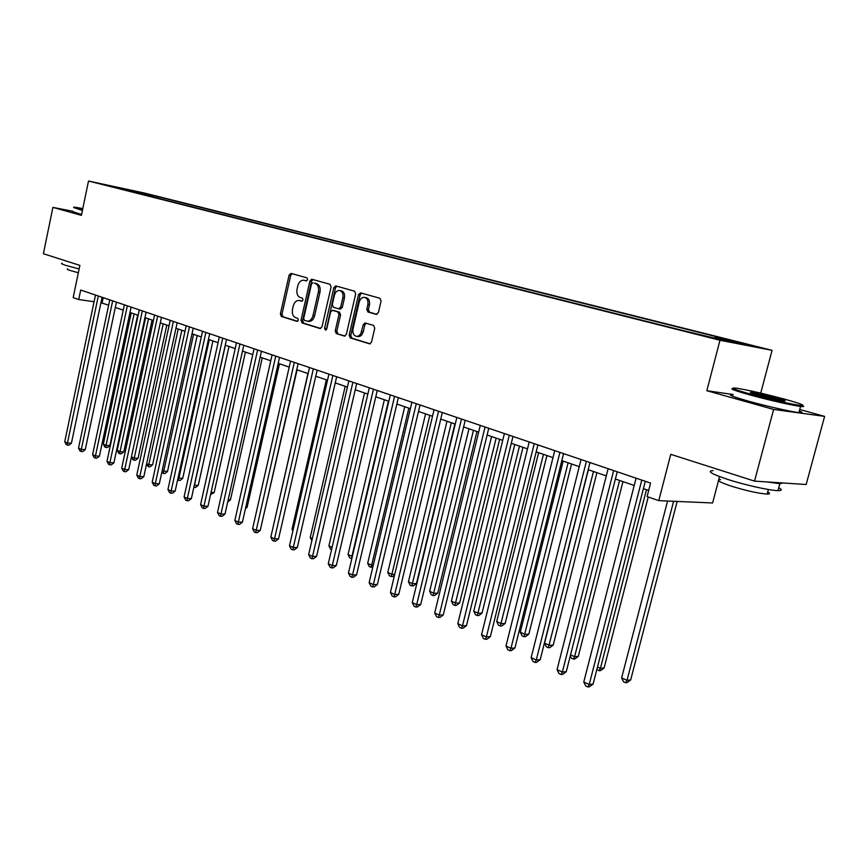 <?xml version="1.0" encoding="UTF-8"?>
<svg xmlns="http://www.w3.org/2000/svg" width="868" height="868" viewBox="0 0 868 868"><rect width="100%" height="100%" fill="white"/><g stroke="black" fill="none" stroke-linecap="round" stroke-linejoin="round"><path stroke-width="1.3" d="M307.608 279.659L306.903 277.836L291.051 273.398L289.087 275.145L280.386 313.901L281.362 316.494L297.051 321.377L298.44 320.184L297.735 318.339L295.684 317.699C292.896 316.397 291.832 313.598 292.494 309.323L293.232 306.079C294.23 302.498 296.042 300.621 298.668 300.415L301.814 301.196L303.019 299.948L302.314 298.115L300.252 297.518C297.453 296.238 296.379 293.46 297.04 289.163L297.778 285.908C298.82 282.23 300.697 280.321 303.409 280.19L306.371 280.917L307.608 279.659M749.42 344.856L736.899 341.992L749.42 344.856M376.202 314.379L378.394 312.578L381.074 301.033L379.945 298.277L360.632 292.874L358.495 294.675L349.164 335.167L350.238 337.902L369.79 343.902L371.526 342.079L374.759 328.202L373.641 325.435L364.994 322.918L363.215 324.74L360.806 333.724L359.092 335.677L356.987 336.426C353.764 335.916 352.43 333.421 352.994 328.95L359.157 302.259C360.057 299.124 361.717 297.474 364.115 297.323C367.175 297.984 368.423 300.458 367.848 304.744L366.806 309.225L367.913 311.97L376.506 314.433M72.825 211.271L52.894 207.376L43.4 253.727L79.878 265.391L73.172 297.605L78.717 299.525L80.702 290.031L650.577 483.085L647.094 496.594L658.779 500.641L712.617 502.973L718.487 480.666M733.124 394.517L706.834 390.709L773.627 409.436L754.531 481.111L670.769 454.333L658.779 500.641M706.834 390.709L719.973 340.267L88.514 181.032L144.674 193.097L772.064 350.336L719.973 340.267M52.894 207.376L81.397 215.362L88.514 181.032M331.099 286.972L330.046 284.313L311.699 279.203L309.919 281.004L301.022 320.281L302.031 322.918L319.966 328.495L322.006 326.769L331.099 286.972M335.927 285.963L354.6 291.181L355.685 293.883L346.375 334.299L344.661 336.1M344.271 336.046L336.285 333.572L335.232 330.86L338.954 314.617L337.891 311.916L332.325 310.31L330.578 312.111L326.726 328.939L325.543 330.187L324.556 328.267L333.822 287.731L335.645 285.908M773.627 409.436L824.6 416.38L806.166 484.507L754.531 481.111M139.488 192.262L152.291 195.202L139.488 192.262M125.459 190.07L684.537 330.936L725.887 340.842L747.641 345.052L715.482 336.979L723.912 338.629L157.737 196.624L148.699 194.692L147.56 195.636M125.252 189.658L109.802 185.774L148.699 194.692M719.561 476.586L718.726 479.776M760.737 393.128L772.064 350.336M824.6 416.38L799.743 409.501M100.938 302.748L108.652 305.167M115.314 307.446L123.234 310.169M129.972 312.48L138.153 315.279M144.956 317.623L153.408 320.52M160.287 322.874L169.01 325.869M175.965 328.256L184.982 331.348M192.012 333.768L201.322 336.958M208.439 339.399L218.063 342.697M225.257 345.171L235.195 348.578M242.487 351.084L252.762 354.611M260.129 357.139L270.751 360.784M278.205 363.334L289.196 367.11M296.748 369.692L308.107 373.598M315.746 376.213L327.507 380.249M335.243 382.907L347.417 387.085M355.24 389.765L367.848 394.094M375.779 396.806L388.821 401.287M396.85 404.043L410.369 408.676M418.506 411.475L432.503 416.271M440.749 419.103L455.255 424.083M463.61 426.947L478.659 432.112M487.122 435.009L502.724 440.369M511.306 443.309L527.484 448.864M536.185 451.848L552.981 457.61M561.813 460.637L579.249 466.626M588.2 469.696L606.309 475.903M615.39 479.017L634.204 485.472M643.416 488.641L648.678 490.442M78.717 299.525L94.07 301.749M103.216 297.659L102.109 302.921M157.412 198.121L157.737 196.624M714.592 337.999L715.482 336.979M132.739 191.904L133.195 190.797M306.708 280.874L305.08 280.483M300.328 300.686L302.183 301.12M292.093 273.691L290.693 275.438L281.991 314.151L282.968 316.744L297.67 321.312M312.947 279.529L311.525 281.297L302.628 320.531L303.637 323.167L320.726 328.473M312.903 282.784L311.493 284.02L303.67 318.534L304.375 320.39L307.63 321.214C310.234 320.954 312.024 319.055 313.001 315.551L318.404 291.832C319.066 287.471 317.97 284.661 315.106 283.402L314.357 283.044M314.509 283.066L316.711 283.695C319.576 284.954 320.672 287.753 319.999 292.104L314.617 315.8C313.63 319.305 311.84 321.193 309.247 321.464L308.129 321.29M345.052 336.024L336.285 333.572M333.963 310.57L339.496 312.176L340.56 314.867L336.838 331.099L337.902 333.8M336.892 286.234L335.428 288.024L326.281 329.818M342.838 297.713C343.402 293.525 342.22 291.095 339.279 290.422C336.936 290.563 335.308 292.19 334.419 295.304L332.303 304.57L333.355 307.25L338.607 308.802L340.701 307.033L342.838 297.713L344.444 297.984C345.008 293.807 343.815 291.377 340.885 290.704L340.072 290.563M340.527 309.106L338.921 308.845L340.527 309.106L342.307 307.294L340.701 307.033M344.444 297.984L342.307 307.294M365.005 297.474L365.721 297.605C368.781 298.266 370.018 300.74 369.442 305.015L368.412 309.496L369.518 312.23L376.907 314.379M357.421 336.491L359.884 336.372L361.804 334.864L363.236 331.826L361.63 331.576M366.231 323.221L364.82 324.99L363.236 331.826M361.62 293.145L360.101 294.968L350.77 335.406L351.855 338.14L370.159 343.826M131.242 312.914L103.325 444.134L106.07 445.371L109.845 445.609L137.676 315.127M109.845 445.609L107.382 447.519L105.874 447.432L106.07 445.371L134.084 313.89M105.874 447.432L104.778 446.933L103.325 444.134M98.312 295.999L67.465 442.995L64.731 441.725L95.48 295.033M102.088 297.268L71.404 443.233L67.465 442.995L67.324 445.1L66.228 444.59L64.731 441.725M71.404 443.233L68.897 445.197L67.324 445.1M145.574 317.829L117.202 450.394L120.012 451.664L123.788 451.881L152.074 320.064M123.788 451.881L121.303 453.823L119.795 453.736L120.012 451.664L148.482 318.827M119.795 453.736L118.666 453.226L117.202 450.394M131.448 456.818L134.258 458.087L138.045 458.293L166.786 325.109M138.045 458.293L135.527 460.257L134.008 460.17L134.258 458.087L163.184 323.873M134.008 460.17L132.869 459.649L131.437 456.894M146.638 463.664L148.808 464.651L152.605 464.847L181.824 330.274M152.605 464.847L150.055 466.821L148.536 466.745L148.808 464.651L178.222 329.026M148.536 466.745L146.464 464.456M112.666 300.86L81.31 449.396L78.511 448.105L109.769 299.872M116.442 302.14L85.259 449.624L81.31 449.396L81.136 451.523L80.019 451.002L78.511 448.105M85.259 449.624L82.72 451.61L81.136 451.523M127.336 305.829L95.447 455.95L92.594 454.626L124.374 304.82M131.111 307.109L99.419 456.167L95.447 455.95L95.263 458.087L94.124 457.555L92.594 454.626M99.419 456.167L96.847 458.163L95.263 458.087M142.33 310.907L109.91 462.644L106.992 461.288L139.303 309.887M146.117 312.187L113.882 462.85L109.91 462.644L109.693 464.792L108.533 464.25L106.992 461.288M113.882 462.85L111.288 464.868L109.693 464.792M162.164 470.673L167.491 471.541L197.199 335.547M167.491 471.541L164.909 473.537L163.39 473.472L163.683 471.357L193.586 334.299M163.39 473.472L161.828 472.225M157.672 316.104L124.699 469.49L121.715 468.102L154.58 315.051M161.47 317.395L128.681 469.675L124.699 469.49L124.46 471.649L123.267 471.096L121.715 468.102M128.681 469.675L126.055 471.725L124.46 471.649M82.807 208.548L74.55 207.137C72.803 206.996 73.921 207.485 77.903 208.591L82.547 209.817M82.427 210.403L73.596 207.55M79.129 268.961L65.686 265.358C61.91 264.122 60.717 263.405 62.095 263.21M78.348 272.726L70.221 270.501C67.487 269.59 66.619 269.069 67.628 268.917M81.57 214.526L72.749 211.618M784.488 399.128C764.502 393.79 748.585 390.155 736.726 388.224C728.86 387.323 733.417 389.276 750.386 394.083C768.31 399.063 794.426 404.944 800.958 405.464C805.927 405.681 800.437 403.566 784.488 399.128M802.379 405.54C804.365 406.43 804.093 406.756 801.555 406.528L800.567 406.419C792.712 405.53 767.269 399.747 749.724 394.864C734.556 390.589 729.077 388.484 733.265 388.56M776.166 397.891C784.932 400.354 787.298 401.363 783.261 400.907L759.12 395.374C751.384 393.204 748.748 392.173 751.2 392.293L776.166 397.891M778.748 487.707C782.339 489.671 782.079 490.637 777.967 490.615C769.938 490.594 744.635 484.941 727.427 479.31C711.228 473.841 706.465 470.955 713.127 470.64M767.724 491.928C770.274 493.371 770.079 494.087 767.138 494.087C758.361 493.458 746.263 490.767 730.856 485.993C719.138 482 715.699 479.874 720.516 479.592M799.33 411.031C803.074 412.506 802.933 413.027 798.907 412.593C791.041 411.768 765.609 405.985 748.086 401.049C731.594 396.318 726.592 394.202 733.08 394.701M775.536 398.662L752.589 393.432M783.12 482.988L779.822 483.693L766.759 481.914M178.059 477.845L182.703 478.387L212.92 340.94M182.703 478.387L180.088 480.405L178.569 480.34L178.895 478.214L209.297 339.692M178.569 480.34L177.604 479.906M194.334 485.179L198.251 485.386L228.989 346.451M198.251 485.386L195.615 487.425L194.085 487.371L194.443 485.234L225.376 345.214M211.054 492.427L214.157 492.547L245.427 352.093M214.157 492.547L210.577 494.576M228.186 499.794L230.432 499.87L262.255 357.866M230.432 499.87L227.698 501.954M245.742 507.324L247.087 507.357L279.485 363.779M247.087 507.357L245.449 508.615M173.372 321.42L139.824 476.489L136.775 475.078L170.204 320.346M177.17 322.712L143.817 476.662L139.824 476.489L139.564 478.669L138.338 478.094L136.775 475.078M143.817 476.662L141.158 478.735L139.564 478.669M189.43 326.867L155.307 483.65L152.182 482.207L186.197 325.771M193.238 328.158L159.3 483.812L155.307 483.65L155.003 485.841L153.755 485.266L152.182 482.207M159.3 483.812L156.609 485.906L155.003 485.841M205.879 332.433L171.137 490.984L167.947 489.498L202.559 331.316M209.687 333.724L175.152 491.125L171.137 490.984L170.812 493.187L169.531 492.59L167.947 489.498M175.152 491.125L172.417 493.241L170.812 493.187M222.718 338.14L187.347 498.482L184.081 496.973L219.322 336.99M226.526 339.431L191.361 498.612L187.347 498.482L186.989 500.706L185.687 500.098L184.081 496.973M191.361 498.612L188.595 500.749L186.989 500.706M239.959 343.978L203.947 506.174L200.595 504.623L236.476 342.806M243.778 345.269L207.973 506.283L203.947 506.174L203.557 508.398L202.222 507.78L200.595 504.623M207.973 506.283L205.163 508.442L203.557 508.398M263.742 515.017L297.116 369.822M257.633 349.967L220.949 514.04L217.521 512.446L254.064 348.762M261.442 351.258L224.975 514.127L220.949 514.04L220.526 516.286L219.148 515.646L217.521 512.446M224.975 514.127L222.132 516.319L220.526 516.286M307.912 373.533L274.418 521.31M275.742 356.097L238.364 522.102L234.848 520.474L272.085 354.86M279.55 357.388L242.4 522.178L238.364 522.102L237.908 524.359L236.497 523.708L234.848 520.474M242.4 522.178L239.514 524.391L237.908 524.359M326.325 379.848L292.017 529.241L293.156 529.762M292.885 530.956L292.017 529.241M294.306 362.39L256.212 530.359L252.61 528.699L290.552 361.121M298.115 363.681L260.248 530.413L256.212 530.359L255.713 532.637L254.281 531.965L252.61 528.699M260.248 530.413L257.329 532.648L255.713 532.637M345.193 386.325L310.234 537.466L312.382 538.431M311.862 540.666L310.234 537.466M313.337 368.835L274.516 538.833L270.816 537.118L309.496 367.533M317.146 370.126L278.541 538.865L274.516 538.833L273.973 541.122L272.498 540.428L270.816 537.118M278.541 538.865L275.59 541.133L273.973 541.122M364.538 392.954L328.907 545.885L332.097 547.328M331.565 549.607L330.556 549.14L328.907 545.885M332.867 375.453L293.276 547.524L289.478 545.766L328.918 374.119M336.665 376.745L297.312 547.524L293.276 547.524L292.7 549.813L291.181 549.108L289.478 545.766M297.312 547.524L294.317 549.813L292.7 549.813M384.361 399.757L348.046 554.511L351.931 556.269L388.397 401.146M351.855 558.515L349.706 557.82L348.046 554.511M351.258 558.515L352.386 556.269M352.896 382.245L312.523 556.431L308.628 554.63L348.849 380.868M356.694 383.526L316.56 556.41L312.523 556.431L311.905 558.742L310.343 558.015L308.628 554.63M316.56 556.41L313.511 558.732L311.905 558.742M404.705 406.734L367.663 563.365L371.656 565.166L408.839 408.155M372.817 567.14L369.345 566.706L367.663 563.365M370.94 567.422L371.656 565.166L373.283 565.144M425.57 413.895L387.79 572.446L391.88 574.29L429.812 415.349M394.56 575.083L392.651 576.536L391.121 576.558L389.482 575.82L387.79 572.446M391.121 576.558L391.88 574.29L394.766 574.236M446.987 421.251L408.437 581.755L412.636 583.654L416.445 583.556L454.886 423.953M416.445 583.556L413.352 585.9L411.823 585.933L451.338 422.738M411.823 585.933L410.152 585.184L408.437 581.755M468.98 428.792L429.638 591.314L433.935 593.256L437.743 593.137L476.977 431.537M437.743 593.137L434.597 595.513L433.078 595.556L473.451 430.322M433.078 595.556L431.363 594.775L429.638 591.314M491.559 436.539L451.393 601.133L455.809 603.13L459.606 602.978L499.664 439.316M459.606 602.978L456.416 605.376L454.897 605.441L496.149 438.112M454.897 605.441L453.129 604.638L451.393 601.133M514.767 444.503L473.733 611.213L478.279 613.264L482.055 613.079L522.97 447.313M482.055 613.079L478.821 615.51L477.313 615.586L519.487 446.119M477.313 615.586L475.501 614.761L473.733 611.213M538.616 452.684L496.702 621.564L501.368 623.669L505.133 623.463L546.927 455.537M505.133 623.463L501.845 625.926L500.337 626.012L543.466 454.344M500.337 626.012L498.471 625.166L496.702 621.564M563.137 461.092L520.29 632.208L525.097 634.378L528.84 634.128L571.567 463.989M528.84 634.128L525.509 636.624L524.012 636.721L568.128 462.807M524.012 636.721L522.091 635.853L520.29 632.208M588.363 469.751L544.561 643.155L549.498 645.38L553.22 645.098L596.902 472.68M553.22 645.098L549.835 647.626L548.348 647.734L593.484 471.508M548.348 647.734L546.373 646.844L544.561 643.155M570.547 654.873L574.594 656.696L578.294 656.382L622.974 481.621M578.294 656.382L574.855 658.942L573.379 659.072L574.594 656.696L619.589 480.46M573.379 659.072L571.35 658.15L570.276 655.958M597.488 667.025L600.417 668.349L604.106 667.991L648.222 496.984M604.106 667.991L600.613 670.584L599.137 670.736L600.417 668.349L646.465 489.682M599.137 670.736L596.869 669.423M667.568 501.02L621.629 677.919L627.011 680.349L630.667 679.948L677.159 501.433M630.667 679.948L627.119 682.573L625.654 682.736L627.011 680.349L673.601 501.281M625.654 682.736L623.506 681.76L621.629 677.919M373.468 389.211L332.27 565.567L328.278 563.723L369.312 387.801M377.254 390.491L336.307 565.524L332.27 565.567L331.609 567.889L330.014 567.151L328.278 563.723M336.307 565.524L333.214 567.878L331.609 567.889M394.582 396.361L352.538 574.952L348.437 573.054L390.318 394.918M398.358 397.642L356.564 574.887L352.538 574.952L351.833 577.285L350.195 576.526L348.437 573.054M356.564 574.887L353.439 577.263L351.833 577.285M416.282 403.718L373.349 584.587L369.139 582.645L411.899 402.231M420.047 404.987L377.374 584.49L373.349 584.587L372.589 586.942L370.907 586.16L369.139 582.645M377.374 584.49L374.206 586.898L372.589 586.942M438.568 411.269L394.723 594.482L390.405 592.486L434.065 409.739M442.322 412.539L398.748 594.363L394.723 594.482L393.92 596.848L392.195 596.045L390.405 592.486M398.748 594.363L395.526 596.793L393.92 596.848M461.483 419.027L416.694 604.649L412.257 602.598L456.85 417.454M465.215 420.296L420.709 604.497L416.694 604.649L415.837 607.025L414.058 606.2L412.257 602.598M420.709 604.497L417.443 606.96L415.837 607.025M485.049 427.013L439.273 615.108L434.705 612.992L480.286 425.396M488.76 428.271L443.277 614.913L439.273 615.108L438.362 617.495L436.528 616.649L434.705 612.992M443.277 614.913L439.957 617.419L438.362 617.495M509.288 435.226L462.492 625.85L457.805 623.68L504.384 433.566M512.977 436.474L466.485 625.633L462.492 625.85L461.516 628.258L459.639 627.38L457.805 623.68M466.485 625.633L463.111 628.161L461.516 628.258M534.243 443.678L486.384 636.917L481.556 634.671L529.198 441.964M537.91 444.915L490.355 636.645L486.384 636.917L485.342 639.325L483.411 638.425L481.556 634.671M490.355 636.645L486.937 639.217L485.342 639.325M559.925 452.38L510.97 648.288L505.99 645.987L554.728 450.611M563.571 453.606L514.919 647.995L510.97 648.288L509.863 650.718L507.867 649.796L505.99 645.987M514.919 647.995L511.447 650.599L509.863 650.718M586.388 461.342L536.272 660.005L531.151 657.64L581.039 459.53M590.001 462.568L540.211 659.669L536.272 660.005L535.1 662.447L533.05 661.492L531.151 657.64M540.211 659.669L536.674 662.306L535.1 662.447M613.654 470.575L562.345 672.071L557.072 669.629L608.132 468.709M617.224 471.791L566.261 671.691L562.345 672.071L561.097 674.523L558.992 673.546L557.072 669.629M566.261 671.691L562.67 674.371L561.097 674.523M641.767 480.102L589.209 684.516L583.773 681.998L636.081 478.17M645.304 481.295L593.094 684.082L589.209 684.516L587.886 686.968L585.716 685.959L583.773 681.998M593.094 684.082L589.437 686.794L587.886 686.968M305.742 280.603L304.136 280.31M301.174 300.827L299.558 300.556M282.968 316.744L281.362 316.494M281.991 314.151L280.386 313.901M290.693 275.438L289.087 275.145M303.637 323.167L302.031 322.918M302.628 320.531L301.022 320.281M311.525 281.297L309.919 281.004M314.617 315.8L313.001 315.551M319.999 292.104L318.404 291.832M316.711 283.695L315.106 283.402M336.838 331.099L335.232 330.86M340.56 314.867L338.954 314.617M339.496 312.176L337.891 311.916M334.256 310.625L332.639 310.364M326.173 328.505L324.556 328.267M335.428 288.024L333.822 287.731M369.518 312.23L367.913 311.97M368.412 309.496L366.806 309.225M369.442 305.015L367.848 304.744M364.82 324.99L363.215 324.74M351.855 338.14L350.238 337.902M350.77 335.406L349.164 335.167M360.101 294.968L358.495 294.675M309.247 321.464L307.63 321.214M358.603 336.665L356.987 336.426M798.907 412.593L800.567 406.419M768.364 489.509L767.138 494.087M777.967 490.615L779.822 483.693M751.655 393.096L751.2 392.293M800.958 405.464L801.555 406.528"/></g></svg>
